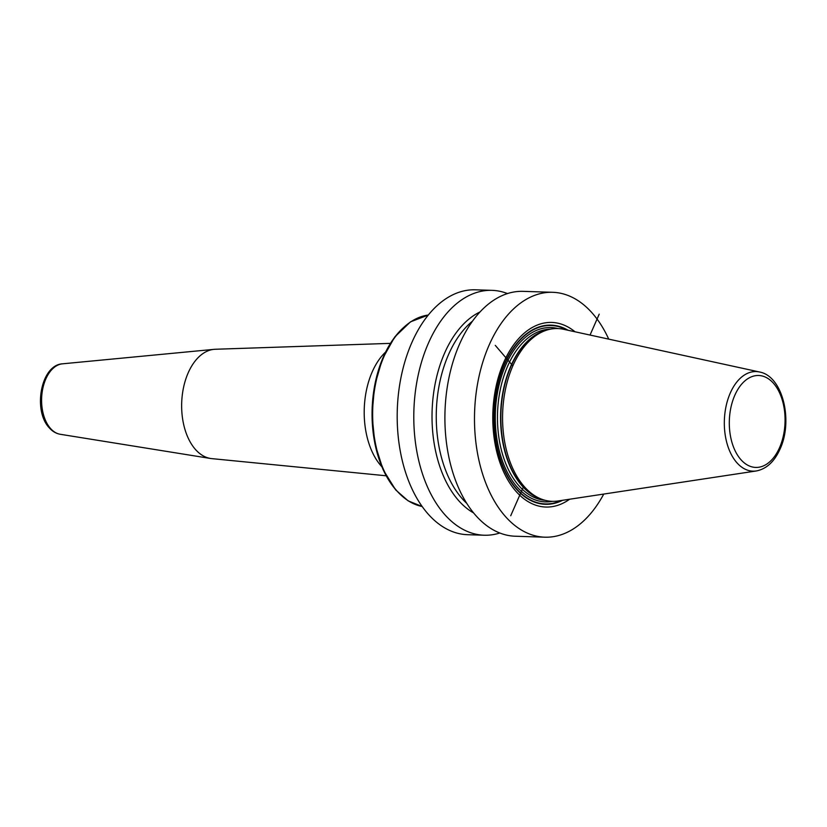 <?xml version="1.0" encoding="UTF-8"?>
<svg xmlns="http://www.w3.org/2000/svg" width="827" height="827" viewBox="0 0 827 827"><rect width="100%" height="100%" fill="white"/><g stroke="black" fill="none" stroke-linecap="round" stroke-linejoin="round"><path stroke-width="1.24" d="M603.751 494.06A122.499 74.234 91.8 0 1 544.848 537.188A122.499 74.234 91.8 0 1 481.562 470.594A122.499 74.234 91.8 0 1 489.088 345.169A122.499 74.234 -88.2 0 1 552.725 292.303A122.499 74.234 -88.2 0 1 608.734 339.132M544.848 537.188L515.252 536.227A122.499 74.234 -88.2 0 1 451.976 469.643A122.499 74.234 -88.2 0 1 459.502 344.218A122.499 74.234 -88.2 0 1 523.14 291.352L552.725 292.303M499.787 533.012A122.499 74.234 -88.2 0 1 484.146 535.224L467.544 534.697A122.499 74.234 -88.2 0 1 404.258 468.103A122.499 74.234 -88.2 0 1 411.794 342.688A122.499 74.234 -88.2 0 1 475.432 289.812L492.034 290.349A122.499 74.234 -88.2 0 1 507.499 293.575M484.146 535.224A122.499 74.234 -88.2 0 1 420.86 468.64A122.499 74.234 -88.2 0 1 428.396 343.215A122.499 74.234 -88.2 0 1 492.034 290.349M575.023 331.782A92.345 55.957 91.8 0 0 503.788 362.298A92.345 55.957 91.8 0 0 504.439 473.561A92.345 55.957 91.8 0 0 569.627 499.229M512.854 365.854A86.432 52.38 -88.2 0 1 547.009 330.035A86.432 52.38 -88.2 0 1 563.549 329.28L759.486 371.985A49.827 30.196 -88.2 0 0 730.262 393.073A49.827 30.196 91.8 0 0 727.956 446.518A49.827 30.196 91.8 0 0 756.302 470.966L558.018 500.986A86.432 52.38 -88.2 0 1 541.561 499.167A86.432 52.38 -88.2 0 1 512.854 365.854L495.28 345.376M480.032 311.944A105.37 63.855 -88.2 0 0 444.564 353.201A105.37 63.855 91.8 0 0 473.561 512.905M390.354 343.37L215.289 349.263A54.747 33.183 91.8 0 0 214.048 349.345A54.747 33.183 91.8 0 0 183.191 389.228A54.747 33.183 91.8 0 0 195.079 449.03A54.747 33.183 -88.2 0 0 210.534 458.468A54.747 33.183 -88.2 0 0 211.764 458.623L386.085 475.773M599.213 314.157L590.044 335.049M523.76 486.049L510.724 515.738M568.097 330.273A89.636 54.324 -88.2 0 0 504.532 363.818A89.636 54.324 91.8 0 0 503.354 467.824A89.636 54.324 91.8 0 0 562.618 500.283M561.316 500.49A89.233 54.075 91.8 0 1 503.167 466.759A89.233 54.075 91.8 0 1 504.687 364.045A89.233 54.075 -88.2 0 1 566.805 329.983M557.998 328.567A87.207 52.845 -88.2 0 0 505.669 365.193A87.207 52.845 91.8 0 0 501.927 459.574A87.207 52.845 91.8 0 0 552.426 501.338M550.534 329.146A85.657 51.905 -88.2 0 0 507.664 366.123A85.657 51.905 91.8 0 0 502.061 452.617A85.657 51.905 91.8 0 0 545.024 500.283M541.013 498.96A85.657 51.905 91.8 0 1 510.755 366.216A85.657 51.905 -88.2 0 1 546.451 330.2M547.009 330.035L544.921 330.676A85.708 51.936 -88.2 0 0 511.055 366.196A85.708 51.936 91.8 0 0 539.524 498.392L541.561 499.167M734.779 395.347A45.981 27.86 -88.2 0 1 773.793 383.635A45.981 27.86 -88.2 0 1 779.592 447.572A45.981 27.86 91.8 0 1 740.578 459.285A45.981 27.86 91.8 0 1 734.779 395.347M466.717 503.333A103.055 62.449 91.8 0 1 448.523 354.607A103.055 62.449 -88.2 0 1 472.589 321.062M428.314 315.035A96.252 58.324 91.8 0 0 375.169 386.023A96.252 58.324 91.8 0 0 396.257 490.142A96.252 58.324 -88.2 0 0 422.142 506.496L408.166 500.873L395.637 489.873L383.035 469.571L374.931 443.841L372.026 415.051L374.59 385.878L382.384 359.032L394.717 337.013L410.492 321.848L428.324 315.025M404.992 326.314A95.353 57.787 91.8 0 0 395.461 489.367M381.795 466.697A67.287 40.771 -88.2 0 1 380.709 465.467A67.287 40.771 91.8 0 1 385.485 352.157M210.534 458.468L60.247 434.278A35.354 21.43 -88.2 0 1 50.261 428.19A35.354 21.43 91.8 0 1 42.59 389.569A35.354 21.43 91.8 0 1 62.511 363.818L214.048 349.345M756.302 470.966C766.526 468.94 774.444 461.621 780.057 449.03C793.31 420.809 782.828 376.068 759.486 371.985M60.247 434.278C55.947 433.513 52.204 431.27 49.02 427.549C32.822 410.213 40.874 364.903 62.511 363.818"/></g></svg>
